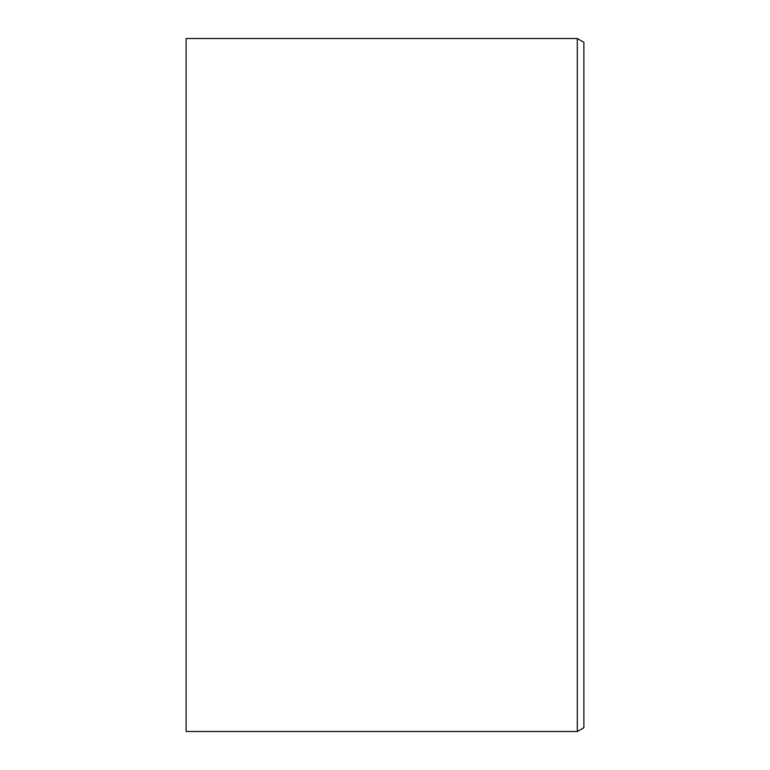 <?xml version="1.0" encoding="UTF-8"?>
<svg xmlns="http://www.w3.org/2000/svg" width="770" height="770" viewBox="0 0 770 770"><rect width="100%" height="100%" fill="white"/><g stroke="black" fill="none" stroke-linecap="round" stroke-linejoin="round"><path stroke-width="1.16" d="M577.308 731.5L186.119 731.5L186.119 38.5L577.308 38.5L577.308 731.5L583.881 727.698L583.881 379.687M577.308 38.5L583.881 42.302L583.881 727.698"/></g></svg>
